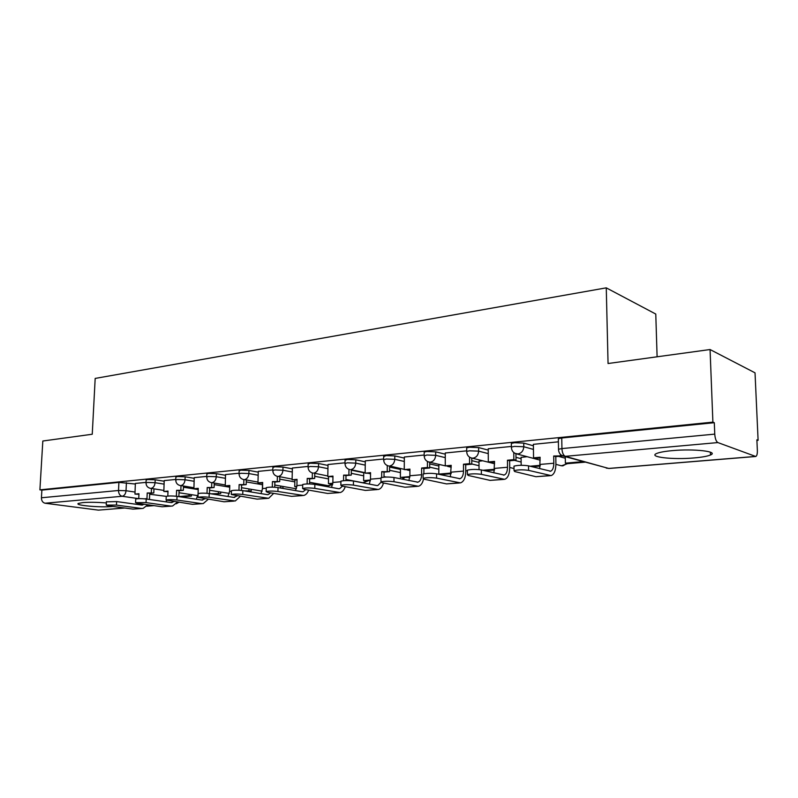<?xml version="1.0" encoding="UTF-8"?>
<svg xmlns="http://www.w3.org/2000/svg" width="798" height="798" viewBox="0 0 798 798"><rect width="100%" height="100%" fill="white"/><g stroke="black" fill="none" stroke-linecap="round" stroke-linejoin="round"><path stroke-width="1.2" d="M106.353 502.949C97.456 502.221 89.615 502.092 82.832 502.59L78.344 503.438C74.094 505.334 100.259 507.668 112.169 506.521L113.007 506.441M694.09 457.932C702.001 457.244 707.477 456.257 710.499 454.98C719.307 451.538 693.851 448.556 672.245 450.641C664.544 451.349 659.298 452.316 656.495 453.553C648.136 457.055 672.983 459.857 694.09 457.932M164.268 481.244L155.191 479.778L147.53 479.518L146.134 480.097M194.303 478.331L185.146 476.795L177.356 476.536L175.859 477.154M225.605 475.309L216.388 473.683L208.448 473.414L206.832 474.082M258.263 472.147L248.976 470.441L240.896 470.162L239.151 470.89M292.357 468.865L283.011 467.049L274.771 466.77L272.896 467.548M327.998 465.434L318.582 463.508L310.193 463.219L308.158 464.067M365.284 461.843L355.808 459.808L347.25 459.498L345.045 460.426M404.327 458.102L394.801 455.917L386.072 455.608L383.688 456.616M445.264 454.182L435.688 451.848L426.79 451.528L424.187 452.077L424.187 452.626M488.236 450.092L478.62 447.578L469.533 447.239L466.69 447.838L466.7 448.446M533.403 445.803L523.747 443.089L514.461 442.74L511.358 443.389L511.368 444.047M756.903 440.426L758.1 440.316L756.873 439.828L757.362 450.481C757.432 453.902 756.903 455.907 755.766 456.486L717.871 442.571L565.303 456.326L608.645 468.436L755.207 456.456M657.103 356.786L655.776 314.053L606.261 287.849L608.056 363.519L710.06 349.534L712.893 422.132L39.9 489.842L42.823 441.015L92.249 434.242L95.181 378.422L606.261 287.849M710.06 349.534L755.028 372.836L758.1 440.316M124.817 508.017L98.403 510.131L45.067 503.229C42.703 502.62 41.486 500.805 41.426 497.772L41.875 490.112L118.902 482.391L135.421 484.037M41.875 490.112L39.9 489.842M558.53 449.922L558.52 449.244L561.932 448.576L714.759 434.122L714.31 422.701L712.893 422.132M714.759 434.122C715.108 438.671 716.145 441.484 717.871 442.571M558.4 441.823L533.383 444.336M511.388 446.441L488.236 448.775M527.089 456.695L521.084 457.404M466.7 450.84L445.264 452.995M482.581 460.785L479 461.264M424.177 455.02L404.337 457.015M440.197 464.675L438.83 464.945M383.658 459.01L365.294 460.855M345.015 462.81L328.008 464.516M308.108 466.441L292.377 468.017M272.836 469.912L258.283 471.369M239.081 473.224L225.525 474.561L225.255 485.872L229.784 485.463L229.595 491.438L227.939 496.486M206.752 476.406L194.223 477.643L193.914 488.725L198.253 488.326L198.054 493.892M175.769 479.458L164.198 480.596L163.839 491.458L168.009 491.079L167.799 496.067M351.329 470.182L363.728 472.715M389.594 467.079L400.446 469.424M429.693 463.897L438.83 465.992M471.778 460.646L479.009 462.411M515.977 457.334L521.104 458.67M146.034 482.381L135.361 483.428L134.962 494.082L138.962 493.723L138.742 498.65L122.184 496.276L45.067 503.229M714.31 422.701L561.752 437.992L558.351 438.71L558.361 439.419M514.002 466.84L513.992 466.122C518.211 465.134 523.059 465.044 528.525 465.842L528.575 470.371C523.109 469.583 518.261 469.673 514.042 470.63L514.7 471.538L535.937 476.705L550.121 475.688M533.383 444.277L533.553 457.853L535.687 458.421L540.126 458.022M533.553 457.853L540.116 457.254L539.707 468.695M528.575 470.371L551.129 475.608C554.221 474.371 555.817 470.431 555.907 463.798L555.797 456.596L553.692 456.017L553.812 463.239C553.742 467.708 552.665 470.361 550.59 471.199L528.525 465.842M553.692 456.017L562.5 455.848M560.395 454.321L560.405 455.409M565.283 456.675L565.393 463.159L567.358 463.688L584.994 462.172M565.393 463.159L583.049 461.633M555.797 456.596L562.5 455.997M467.379 470.83L467.379 470.172C471.299 469.254 475.957 469.174 481.354 469.942L481.374 474.351C475.977 473.603 471.319 473.673 467.389 474.571L468.207 475.458L490.092 480.386L503.618 479.428M488.236 448.725L488.306 461.962L494.561 462.142M488.306 461.962L494.551 461.394L493.932 472.905M481.374 474.351L504.655 479.339C507.867 478.122 509.543 474.271 509.693 467.798L509.633 460.775L507.458 460.227L507.518 467.259C507.418 471.628 506.281 474.221 504.127 475.049L481.354 469.942M507.458 460.227L513.842 459.638L516.007 460.197L515.937 453.743M513.772 452.536L513.842 459.638M532.007 466.73L540.156 466.032M529.992 466.222L540.206 465.334M521.084 457.244L521.174 465.294M509.633 460.775L516.007 460.197M423.1 474.62L423.11 474.022C426.76 473.164 431.249 473.104 436.566 473.822L436.556 478.122C431.239 477.413 426.75 477.473 423.09 478.311L424.047 479.179L446.491 483.897L459.399 482.98M445.264 452.945L445.264 465.872L451.209 466.062M445.264 465.872L451.209 465.334L450.381 476.855M436.556 478.122L460.476 482.89C463.788 481.683 465.543 477.922 465.743 471.598L465.723 464.745L463.488 464.217L463.508 471.089C463.369 475.349 462.182 477.892 459.957 478.7L436.566 473.822M463.488 464.217L469.563 463.668L471.788 464.197L471.768 458.112L473.034 458.162C476.446 457.444 478.311 455.109 478.64 451.139L488.256 453.613M469.543 457.174L469.563 463.668M484.945 470.79L494.531 469.962M482.86 470.291L494.58 469.284M479 461.104L479.039 469.593M465.723 464.745L471.788 464.197M381.005 478.221L381.005 477.683C384.417 476.885 388.746 476.825 393.993 477.513L393.963 481.713C388.716 481.034 384.377 481.084 380.965 481.862L382.062 482.71L404.985 487.239L417.324 486.361M404.337 456.975L404.257 469.603L409.913 469.803M404.257 469.603L409.923 469.094L409.883 475.758L408.895 480.576M423.888 473.783L423.908 468.536L421.623 468.027L421.603 474.73C421.434 478.9 420.207 481.384 417.923 482.182L393.993 477.513M421.623 468.027L427.409 467.498L429.683 468.007L429.703 462.251M427.429 461.503L427.409 467.498M438.83 464.795L438.82 474.102L440.955 474.571L451.129 473.693M438.82 474.102L451.179 473.034M423.908 468.536L429.683 468.007M393.963 481.713L418.421 486.271C420.935 485.553 422.631 483.149 423.519 479.049M340.916 481.663L340.926 481.164C344.118 480.416 348.297 480.376 353.474 481.034L353.414 485.124C348.237 484.486 344.058 484.526 340.856 485.254L342.083 486.082L365.414 490.421L377.215 489.583M365.294 460.815L365.145 473.164L370.541 473.364M365.145 473.164L370.551 472.665L370.471 479.179L369.344 484.097M383.998 477.154L384.047 472.137L381.713 471.658L381.663 477.473M381.713 471.658L389.554 471.638L389.604 466.182M387.279 465.553L387.23 471.149M400.456 468.526L400.387 477.423L409.793 477.254M400.387 477.423L409.853 476.606M384.047 472.137L389.554 471.638M380.895 482.361L377.853 485.503L376.686 485.513L353.474 481.034M353.414 485.124L378.352 489.493C380.766 488.845 382.471 486.67 383.459 482.99M302.711 484.945L302.721 484.486C305.714 483.788 309.764 483.758 314.861 484.386L314.781 488.386C309.684 487.768 305.634 487.797 302.632 488.476L303.978 489.294L327.659 493.453L338.96 492.655M328.018 464.476L327.798 476.556L332.956 476.765M327.798 476.556L332.966 476.087L332.856 482.451L331.579 487.428M345.923 480.576L345.993 475.578L343.629 475.119L343.539 480.685M343.629 475.119L351.26 475.109L351.329 469.902M348.975 469.374L348.896 474.64M363.738 472.436L363.629 480.605L370.372 480.645M363.629 480.605L370.442 480.017M345.993 475.578L351.26 475.109M342.482 486.152L339.629 488.665L338.442 488.685L314.861 484.386M314.781 488.386L340.108 492.566C342.452 491.967 344.147 490.002 345.215 486.66M266.243 488.077L266.263 487.658C269.076 487.009 272.996 486.98 278.023 487.578L277.923 491.488C272.896 490.9 268.976 490.93 266.153 491.568L267.609 492.356L291.589 496.356L302.422 495.598M292.377 467.987L292.108 479.798L297.026 480.017M292.108 479.798L297.046 479.349L296.906 485.583L295.499 490.6M309.544 483.937L309.644 478.87L307.24 478.421L307.13 483.947M307.24 478.421L314.671 478.421L314.771 473.453M312.377 472.975L312.277 477.962M328.567 476.705L328.447 483.648L332.746 483.887M328.447 483.648L332.816 483.269M348.367 479.947L348.357 480.576M309.644 478.87L314.671 478.421M305.794 489.613L303.12 491.688L301.913 491.708L278.023 487.578M277.923 491.488L303.589 495.498C305.853 494.95 307.539 493.154 308.656 490.112M231.42 491.069L231.43 490.69C234.083 490.082 237.894 490.062 242.841 490.63L242.732 494.451C237.774 493.892 233.964 493.912 231.31 494.511L257.096 499.129L267.49 498.401M258.283 471.339L257.963 482.9L262.672 483.119M257.963 482.9L262.682 482.471L262.522 488.566L260.986 493.613M274.741 487.229L274.871 482.022L272.447 481.583L272.298 487.139M272.447 481.583L279.689 481.583L279.799 476.835M277.375 476.386L277.255 481.144M316.058 484.605L316.078 483.488M294.871 480.206L294.721 486.561L296.866 486.381M294.721 486.561L296.796 486.93M313.823 483.079L313.804 484.226M274.871 482.022L279.689 481.583M270.702 492.875L268.218 494.58L266.991 494.6L242.841 490.63M242.732 494.451L268.677 498.311L273.694 493.373M198.113 493.942L198.123 493.593C200.637 493.014 204.328 493.004 209.216 493.543L209.086 497.284C204.198 496.755 200.498 496.765 197.994 497.324L224.078 501.782L234.063 501.094M225.255 485.872L229.764 486.102M241.425 490.441L241.585 485.034L239.131 484.615L238.961 490.261M239.131 484.615L246.193 484.615L246.333 480.057M243.879 479.628L243.739 484.196M281.973 488.256L282.951 488.176L282.991 486.471M279.689 487.867L282.951 488.176M262.382 489.364L262.552 483.129M280.706 486.062L280.667 487.778M241.585 485.034L246.193 484.615M237.086 495.957L233.575 497.373L209.216 493.543M209.086 497.284L235.26 500.994L240.218 496.446M149.685 494.241L166.243 496.366C168.617 495.827 172.218 495.817 177.026 496.336L176.887 499.997C172.069 499.488 168.468 499.498 166.094 500.027L192.448 504.336L202.044 503.668M193.914 488.725L198.233 488.955M209.485 493.593L209.684 487.917L207.211 487.518L207.011 493.294M207.211 487.518L214.103 487.518L214.253 483.129M211.789 482.72L211.63 487.109M246.831 491.289L251.2 490.91L251.25 489.314M244.527 490.91L251.2 490.91M248.946 488.925L248.896 490.531M209.684 487.917L214.103 487.518M204.877 498.87L201.565 500.027L177.026 496.336M198.103 494.171L196.268 499.229M176.887 499.997L201.435 503.608L203.251 503.568L208.138 499.368M135.69 499.319L135.71 499.029C137.954 498.521 141.455 498.511 146.204 499.009L146.044 502.6L135.54 502.61L137.386 503.329L162.104 506.77L171.351 506.132M163.839 491.458L167.979 491.688M189.116 494.301L189.056 495.698L178.862 496.585L179.091 490.68L176.607 490.301L176.368 496.246M176.607 490.301L183.331 490.301L183.49 486.082M181.006 485.683L180.847 489.912M213.236 494.181L220.707 493.533L220.757 492.037M210.901 493.812L220.707 493.533M218.433 491.668L218.383 493.164M179.091 490.68L183.331 490.301M173.964 501.653L170.872 502.56L146.204 499.009M166.792 500.565L165.894 501.852M146.044 502.6L170.732 506.082L172.558 506.032L177.375 502.142M106.403 501.842L116.638 501.573L116.468 505.094L106.244 505.084L108.169 505.792L132.987 509.114L141.884 508.496M134.962 494.082L138.942 494.321M149.445 499.478L149.725 493.344L147.221 492.964L146.942 499.119M147.221 492.964L153.795 492.974L153.974 488.905M151.47 488.516L151.291 492.595M181.076 496.945L191.4 496.057L191.45 494.66M189.056 495.698L191.4 496.057M149.725 493.344L153.795 492.974M144.278 504.286L141.416 505.004L116.638 501.573M137.525 503.348L136.737 504.356M116.468 505.094L141.266 508.446L143.101 508.396L147.839 504.785M146.004 483.009L147.411 482.451L155.061 482.7L164.139 484.147M155.191 479.778L155.061 482.7C154.692 485.952 153.366 487.837 151.071 488.376L163.879 490.421M175.74 480.127L177.246 479.518L185.036 479.778L194.193 481.294M185.146 476.795L185.036 479.778C184.667 483.089 183.291 485.024 180.907 485.573L193.944 487.748M206.722 477.124L208.348 476.466L216.278 476.725L225.505 478.331M216.388 473.683L216.278 476.725C215.919 480.117 214.492 482.092 212.009 482.66L225.285 484.975M239.051 473.992L240.797 473.274L248.886 473.553L258.173 475.239M248.976 470.441L248.886 473.553C248.517 477.005 247.041 479.029 244.457 479.608L257.983 482.092M272.806 470.72L274.692 469.942L282.931 470.231L292.287 472.007M283.011 467.049L282.931 470.231C282.572 473.763 281.036 475.827 278.332 476.436L292.128 479.089M308.088 467.309L310.123 466.471L318.522 466.76L327.938 468.645M318.582 463.508L318.522 466.76C318.163 470.371 316.577 472.486 313.754 473.104L327.808 475.977M344.995 463.738L347.2 462.82L355.758 463.129L365.245 465.134M355.808 459.808L355.758 463.129C355.419 466.82 353.763 468.985 350.801 469.633L365.145 472.725M383.648 459.997L386.042 459.01L394.771 459.319L404.307 461.463M394.801 455.917L394.771 459.319C394.431 463.099 392.716 465.324 389.614 465.992L404.257 469.354M424.167 456.087L426.78 455.01L435.688 455.329L445.264 457.633M435.688 451.848L435.688 455.329C435.349 459.199 433.563 461.483 430.312 462.172L428.356 461.912M466.7 451.987L466.7 451.389L469.543 450.81L478.64 451.139L478.62 447.578M511.398 447.678L511.398 447.03L514.501 446.391L523.787 446.74L533.443 449.414M523.747 443.089L523.787 446.74C523.468 450.81 521.513 453.204 517.932 453.942L515.029 453.364M126.423 482.64L126.034 490.73L135.052 492.067M98.403 510.131L124.588 507.987M146.832 506.171L153.745 505.603M183.45 487.219L198.203 489.563M214.203 484.615L229.734 487.189M246.273 481.922L262.512 484.735M279.749 479.149L294.831 481.882M314.711 476.286L328.527 478.91M351.28 473.334L363.689 475.817M389.564 470.291L400.426 472.596M429.693 467.179L438.83 469.234M471.788 463.987L479.019 465.723M514.441 460.346L521.134 462.062M558.51 456.356L565.313 458.232M560.715 465.623L562.829 465.882L566.939 463.578M470.68 457.783L494.57 463.738M401.993 479.159L403.569 477.793M362.831 482.74L367.15 480.925M332.626 484.595L328.357 485.743L332.277 483.927M296.417 488.635L295.1 488.585L296.457 488.506M711.557 454.361L710.479 454.451M561.752 437.992L561.932 448.576C562.201 452.775 563.328 455.359 565.303 456.326L561.732 455.429M118.902 482.391L118.513 490.491L126.034 490.73C125.665 493.912 124.378 495.767 122.184 496.276C119.82 495.628 118.593 493.693 118.513 490.491L41.426 497.772M176.707 503.199L177.665 502.191M755.427 456.516L609.313 468.446L606.28 468.107M553.812 463.239L540.216 464.416M549.603 475.598L535.937 476.705M507.518 467.259L494.6 468.386M503.069 479.349L490.092 480.386M463.508 471.089L451.209 472.157M458.85 482.9L446.491 483.897M421.603 474.73L409.883 475.758M416.756 486.291L404.985 487.239M381.005 478.261L370.471 479.179M376.636 489.513L365.414 490.421M340.916 481.753L332.856 482.451M338.372 492.595L327.659 493.453M302.701 485.074L296.906 485.583M301.834 495.528L291.589 496.356M266.243 488.246L262.522 488.566M266.891 498.341L257.096 499.129M231.41 491.279L229.595 491.438M233.455 501.034L224.078 501.782M201.435 503.608L192.448 504.336M176.378 496.067L175.4 496.147M170.732 506.082L162.104 506.77M146.972 498.62L144.578 498.83M141.266 508.446L132.987 509.114M710.39 452.177L710.499 454.98M511.358 443.389L511.398 447.03C511.488 450.611 513.194 452.895 516.515 453.882L540.156 460.167M555.917 464.346L561.453 465.823L567.458 463.678M466.69 447.838L466.7 451.389C466.79 454.92 468.476 457.154 471.748 458.112M424.187 452.077L424.177 455.548C424.257 459.01 425.913 461.204 429.134 462.122L445.264 465.842M383.688 456.107L383.658 459.498C383.728 462.92 385.364 465.064 388.546 465.952M345.055 459.967L345.005 463.279C345.075 466.64 346.681 468.745 349.823 469.603M308.168 463.638L308.098 466.89C308.168 470.192 309.744 472.256 312.846 473.084M272.906 467.159L272.816 470.331C272.876 473.583 274.442 475.608 277.505 476.406M239.161 470.531L239.071 473.633C239.121 476.835 240.657 478.82 243.679 479.588M206.842 473.753L206.742 476.795C206.792 479.947 208.308 481.892 211.3 482.64M175.869 476.845L175.75 479.827C175.789 482.92 177.296 484.835 180.248 485.563M146.144 479.817L146.014 482.74C146.054 485.783 147.54 487.658 150.463 488.366M514.022 468.536L509.693 467.468M467.379 470.94L465.743 470.561M451.209 467.209L447.628 466.391M441.982 475.01L442.521 474.441M409.913 470.581L407.379 470.032M402.531 479.269L404.546 477.703M386.272 477.034L384.008 476.576M370.531 473.822L368.955 473.503M345.943 479.478L363.05 482.78L368.197 480.835M332.946 476.965L332.237 476.825M328.357 485.743L309.574 482.291M295.1 488.585L274.791 485.034M262.143 491.139L241.505 487.688M229.345 493.413L209.605 490.261M197.874 495.648L179.011 492.745M558.351 438.71L558.52 449.244C558.63 452.895 560.386 455.229 563.767 456.257L608.954 468.486M146.782 506.221L153.974 505.643M176.238 503.787L178.812 502.351M513.992 466.122L514.042 470.63M550.59 471.199L549.902 471.259M467.379 470.172L467.389 474.571M504.127 475.049L503.418 475.109M423.11 474.022L423.09 478.311M459.957 478.7L459.229 478.76M381.005 477.683L380.965 481.862M417.923 482.182L417.174 482.251M340.926 481.164L340.856 485.254M377.853 485.503L377.095 485.563M302.721 484.486L302.632 488.476M339.629 488.665L338.851 488.735M266.263 487.658L266.153 491.568M303.12 491.688L302.332 491.758M231.43 490.69L231.31 494.511M268.218 494.58L267.42 494.65M198.123 493.593L197.994 497.324M234.812 497.344L234.004 497.413M166.243 496.366L166.094 500.027M202.812 499.997L201.994 500.057M135.71 499.029L135.54 502.61M172.129 502.531L171.311 502.6M106.423 501.573L106.244 505.084M142.682 504.974L141.854 505.044"/></g></svg>
